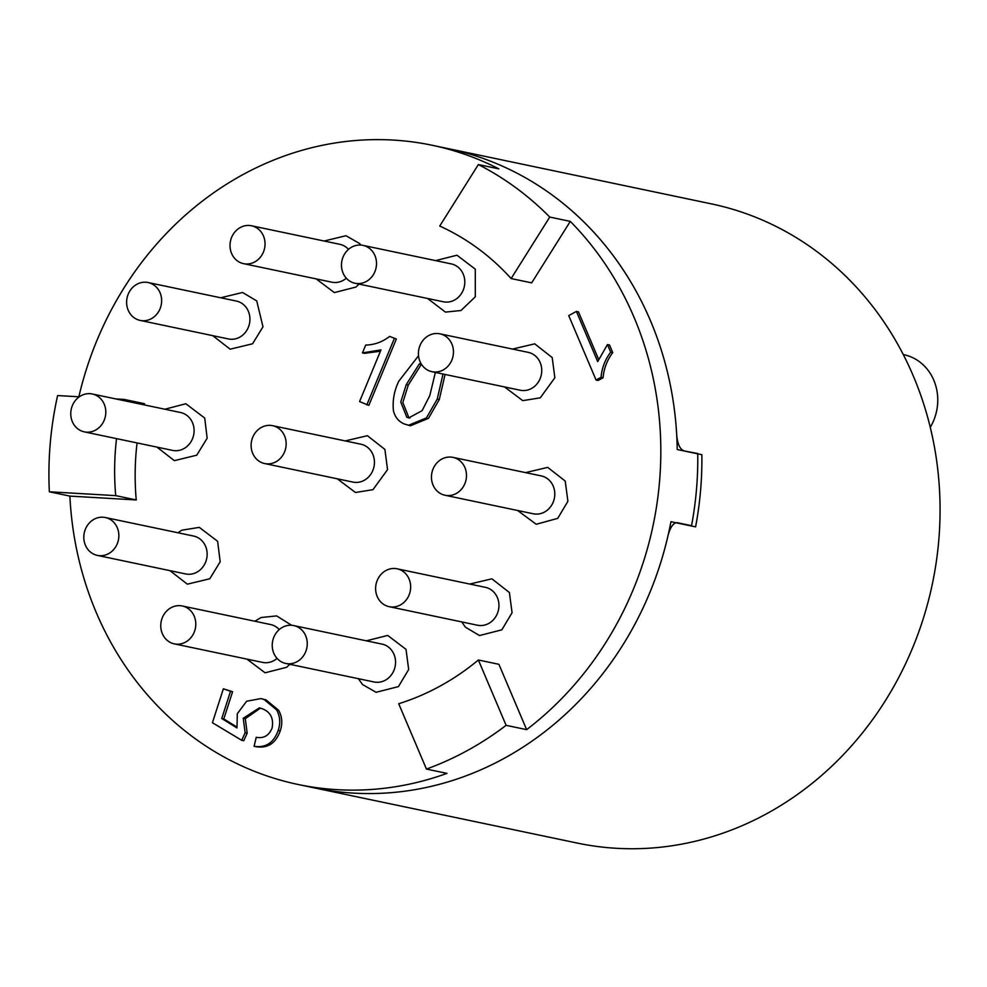 <?xml version="1.0" encoding="UTF-8"?>
<svg xmlns="http://www.w3.org/2000/svg" width="987" height="987" viewBox="0 0 987 987"><rect width="100%" height="100%" fill="white"/><g stroke="black" fill="none" stroke-linecap="round" stroke-linejoin="round"><path stroke-width="1.48" d="M683.374 450.504C679.661 448.814 677.44 443.533 676.687 434.662A326.561 294.249 -78.1 0 0 650.445 320.713A326.561 294.249 -78.1 0 0 448.653 148.729A326.561 294.249 101.9 0 1 677.218 449.517L701.856 454.699A326.561 294.249 101.9 0 1 695.588 526.873L670.95 521.704A326.561 294.249 101.9 0 1 314.483 787.91A326.561 294.249 -78.1 0 0 668.014 535.719C670.259 527.132 673.319 522.777 677.168 522.678L691.542 525.701A326.561 294.249 101.9 0 0 697.747 453.514L681.301 450.38M426.446 769.07L446.975 773.376A326.561 294.249 101.9 0 1 298.049 784.468L577.296 843.083A326.561 294.249 -78.1 0 0 873.322 718.598A326.561 294.249 -78.1 0 0 913.259 375.874A326.561 294.249 -78.1 0 0 711.467 203.89L432.22 145.274A326.561 294.249 101.9 0 1 498.891 168.876L478.362 164.57L439.733 226.048A253.992 228.861 101.9 0 1 511.13 278.556L531.672 282.862L570.289 221.384A326.561 294.249 101.9 0 1 526.639 729.64L498.904 664.3L478.374 659.995A253.992 228.861 101.9 0 1 398.711 703.731L426.446 769.07A326.561 294.249 -78.1 0 0 506.109 725.334L526.639 729.64M697.747 453.514L695.675 453.391M903.29 354.58L903.895 354.703A48.375 43.588 101.9 0 1 933.788 380.18A48.375 43.588 101.9 0 1 930.272 427.309M445.075 374.455L439.289 399.513L428.494 418.328L410.407 425.779L404.028 423.879C398.538 421.437 395.01 417.082 393.455 410.814C392.407 400.574 394.183 390.704 398.773 381.229L418.525 355.752M78.849 396.786A326.561 294.249 101.9 0 1 432.22 145.274M298.049 784.468A326.561 294.249 101.9 0 1 69.88 496.103L136.243 499.953A253.992 228.861 101.9 0 1 137.057 442.929M144.201 404.88A253.992 228.861 101.9 0 1 144.509 403.708L123.98 399.402L115.824 398.921M223.37 688.803L230.526 691.295L221.742 718.511L236.991 727.937L237.312 713.712L246.627 701.239L260.901 698.586L266.034 699.869L278.642 710.295C282.171 716.673 282.714 723.508 280.271 730.787C275.854 743.211 267.81 748.516 256.151 746.727L254.091 746.295L256.25 737.289C263.628 738.683 268.896 735.66 272.054 728.196C273.93 718.351 270.512 711.8 261.789 708.555L259.371 707.864L243.246 718.252L245.294 718.684L247.182 733.193L243.727 740.719L241.679 740.287L212.415 722.718L223.37 688.803L232.587 691.727L223.79 718.943L236.769 726.963M260.408 708.123L245.294 718.684M576.396 311.423L597.703 361.612L607.461 344.549L609.51 344.981L612.742 352.593C607.165 360.021 603.933 368.41 603.057 377.762L598.134 380.464L596.074 380.032L568.734 315.63L576.396 311.423L578.456 311.855L598.578 359.256M362.451 352.914L365.696 345.068C374.443 344.858 382.413 341.971 389.643 336.407L396.355 339.01L368.854 405.361L359.564 401.573L380.994 349.867L362.451 352.914L364.499 353.346L380.414 351.236M79.293 396.811L57.616 395.553A326.561 294.249 -78.1 0 0 49.35 491.785L69.88 496.103M511.13 278.556L549.759 217.066A326.561 294.249 -78.1 0 0 478.362 164.57M549.759 217.066L570.289 221.384M49.35 491.785L115.713 495.634L136.243 499.953M115.713 495.634A253.992 228.861 101.9 0 1 116.528 438.623M123.671 400.574A253.992 228.861 101.9 0 1 123.98 399.402M506.109 725.334L478.374 659.995M260.901 698.586L263.973 699.438L276.594 709.863C280.111 716.254 280.666 723.076 278.223 730.355L280.271 730.787M278.223 730.355C273.806 742.779 265.762 748.084 254.091 746.295M276.594 709.863L278.642 710.295M263.973 699.438L266.034 699.869M221.742 718.511L223.79 718.943M230.526 691.295L232.587 691.727M243.246 718.252L245.134 732.761L247.182 733.193M245.134 732.761L241.679 740.287M607.461 344.549L610.694 352.162C605.105 359.589 601.885 367.978 601.009 377.33L603.057 377.762M601.009 377.33L596.074 380.032M610.694 352.162L612.742 352.593M389.643 336.407L396.355 339.01M394.306 338.578L366.806 404.929M443.015 374.024L437.241 399.081L426.446 417.896L408.359 425.348M420.807 363.167L419.191 364.117L406.212 384.683L400.771 402.017L406.792 417.217L408.791 417.896L422.103 410.666L429.789 395.627L435.378 372.42M419.191 364.117L421.239 364.548L408.26 385.115L402.832 402.449L408.852 417.637L409.864 418.056M406.212 384.683L408.26 385.115M406.792 417.217L408.852 417.637M531.524 388.471A19.358 17.433 101.9 0 1 520.248 390.235L431.961 371.704A19.358 17.433 -78.1 0 0 443.225 369.94A19.358 17.433 -78.1 0 0 453.378 350.04A19.358 17.433 -78.1 0 0 439.918 333.828A19.358 17.433 -78.1 0 0 418.87 349.188A19.358 17.433 -78.1 0 0 431.961 371.704A19.358 17.433 -78.1 0 0 443.225 369.94A19.358 17.433 -78.1 0 0 453.378 350.04A19.358 17.433 -78.1 0 0 439.918 333.828A19.358 17.433 -78.1 0 0 418.87 349.188A19.358 17.433 -78.1 0 0 431.961 371.704L520.248 390.235A19.358 17.433 101.9 0 0 531.524 388.471A19.358 17.433 101.9 0 0 541.666 368.57A19.358 17.433 101.9 0 0 528.205 352.359A19.358 17.433 101.9 0 1 541.666 368.57A19.358 17.433 101.9 0 1 531.524 388.471M533.807 513.882A19.358 17.433 101.9 0 1 533.301 513.783L445.001 495.252A19.358 17.433 -78.1 0 0 445.519 495.351A19.358 17.433 -78.1 0 0 466.098 479.608A19.358 17.433 -78.1 0 0 452.959 457.376A19.358 17.433 -78.1 0 0 431.911 472.724A19.358 17.433 -78.1 0 0 445.001 495.252A19.358 17.433 -78.1 0 0 445.519 495.351A19.358 17.433 -78.1 0 0 466.098 479.608A19.358 17.433 -78.1 0 0 452.959 457.376A19.358 17.433 -78.1 0 0 431.911 472.724A19.358 17.433 -78.1 0 0 445.001 495.252L533.301 513.783A19.358 17.433 101.9 0 0 533.807 513.882A19.358 17.433 101.9 0 0 554.398 498.151A19.358 17.433 101.9 0 0 541.246 475.907A19.358 17.433 101.9 0 1 554.398 498.151A19.358 17.433 101.9 0 1 533.807 513.882M540.74 475.808A19.358 17.433 101.9 0 1 541.246 475.907L452.959 457.376L541.246 475.907A19.358 17.433 101.9 0 0 540.74 475.808M485.407 587.339A19.358 17.433 101.9 0 1 494.327 592.656A19.358 17.433 101.9 0 1 496.56 615.283A19.358 17.433 101.9 0 1 477.449 625.215L389.162 606.684A19.358 17.433 -78.1 0 0 410.21 591.336A19.358 17.433 -78.1 0 0 397.119 568.808A19.358 17.433 -78.1 0 0 378.009 578.74A19.358 17.433 -78.1 0 0 380.242 601.379A19.358 17.433 -78.1 0 0 389.162 606.684A19.358 17.433 -78.1 0 0 410.21 591.336A19.358 17.433 -78.1 0 0 397.119 568.808A19.358 17.433 -78.1 0 0 378.009 578.74A19.358 17.433 -78.1 0 0 380.242 601.379A19.358 17.433 -78.1 0 0 389.162 606.684L477.449 625.215A19.358 17.433 101.9 0 0 496.56 615.283A19.358 17.433 101.9 0 0 494.327 592.656A19.358 17.433 101.9 0 0 485.407 587.339L397.119 568.808L485.407 587.339M382.006 644.104A19.358 17.433 101.9 0 1 395.442 660.032A19.358 17.433 101.9 0 1 374.061 681.98L285.761 663.449A19.358 17.433 -78.1 0 0 306.809 648.101A19.358 17.433 -78.1 0 0 293.719 625.573A19.358 17.433 -78.1 0 0 272.338 647.521A19.358 17.433 -78.1 0 0 285.761 663.449A19.358 17.433 -78.1 0 0 306.809 648.101A19.358 17.433 -78.1 0 0 293.719 625.573A19.358 17.433 -78.1 0 0 272.338 647.521A19.358 17.433 -78.1 0 0 285.761 663.449L374.061 681.98A19.358 17.433 101.9 0 0 395.442 660.032A19.358 17.433 101.9 0 0 382.006 644.104L293.719 625.573L382.006 644.104M270.549 624.524A19.358 17.433 101.9 0 1 279.247 629.583A19.358 17.433 101.9 0 0 270.549 624.524L182.25 605.981A19.358 17.433 -78.1 0 0 163.015 616.172A19.358 17.433 -78.1 0 0 174.304 643.869A19.358 17.433 -78.1 0 0 195.34 628.509A19.358 17.433 -78.1 0 0 182.25 605.981A19.358 17.433 -78.1 0 0 163.015 616.172A19.358 17.433 -78.1 0 0 174.304 643.869A19.358 17.433 -78.1 0 0 195.34 628.509A19.358 17.433 -78.1 0 0 182.25 605.981L270.549 624.524M277.063 658.391A19.358 17.433 101.9 0 1 262.591 662.4L174.304 643.869L262.591 662.4A19.358 17.433 101.9 0 0 277.063 658.391M193.6 536.052A19.358 17.433 101.9 0 1 207.06 552.264A19.358 17.433 101.9 0 1 196.906 572.176A19.358 17.433 101.9 0 1 185.642 573.94L97.355 555.397A19.358 17.433 -78.1 0 0 118.403 540.049A19.358 17.433 -78.1 0 0 105.313 517.521A19.358 17.433 -78.1 0 0 94.036 519.285A19.358 17.433 -78.1 0 0 83.895 539.198A19.358 17.433 -78.1 0 0 97.355 555.397A19.358 17.433 -78.1 0 0 118.403 540.049A19.358 17.433 -78.1 0 0 105.313 517.521A19.358 17.433 -78.1 0 0 94.036 519.285A19.358 17.433 -78.1 0 0 83.895 539.198A19.358 17.433 -78.1 0 0 97.355 555.397L185.642 573.94A19.358 17.433 101.9 0 0 196.906 572.176A19.358 17.433 101.9 0 0 207.06 552.264A19.358 17.433 101.9 0 0 193.6 536.052L105.313 517.521L193.6 536.052M180.041 412.418A19.358 17.433 101.9 0 1 180.559 412.517A19.358 17.433 101.9 0 1 193.699 434.749A19.358 17.433 101.9 0 1 173.107 450.491A19.358 17.433 101.9 0 1 172.602 450.393L84.314 431.862A19.358 17.433 -78.1 0 0 105.35 416.502A19.358 17.433 -78.1 0 0 92.26 393.986A19.358 17.433 -78.1 0 0 91.754 393.887A19.358 17.433 -78.1 0 0 71.163 409.617A19.358 17.433 -78.1 0 0 84.314 431.862A19.358 17.433 -78.1 0 0 105.35 416.502A19.358 17.433 -78.1 0 0 92.26 393.986A19.358 17.433 -78.1 0 0 91.754 393.887A19.358 17.433 -78.1 0 0 71.163 409.617A19.358 17.433 -78.1 0 0 84.314 431.862L172.602 450.393A19.358 17.433 101.9 0 0 173.107 450.491A19.358 17.433 101.9 0 0 193.699 434.749A19.358 17.433 101.9 0 0 180.559 412.517L92.26 393.986L180.559 412.517A19.358 17.433 101.9 0 0 180.041 412.418M245.319 306.389A19.358 17.433 101.9 0 1 247.552 329.016A19.358 17.433 101.9 0 1 228.441 338.948L140.154 320.417A19.358 17.433 -78.1 0 0 159.265 310.486A19.358 17.433 -78.1 0 0 157.032 287.859A19.358 17.433 -78.1 0 0 148.112 282.541A19.358 17.433 -78.1 0 0 127.064 297.901A19.358 17.433 -78.1 0 0 140.154 320.417A19.358 17.433 -78.1 0 0 159.265 310.486A19.358 17.433 -78.1 0 0 157.032 287.859A19.358 17.433 -78.1 0 0 148.112 282.541A19.358 17.433 -78.1 0 0 127.064 297.901A19.358 17.433 -78.1 0 0 140.154 320.417L228.441 338.948A19.358 17.433 101.9 0 0 247.552 329.016A19.358 17.433 101.9 0 0 245.319 306.389A19.358 17.433 101.9 0 0 236.399 301.072A19.358 17.433 101.9 0 1 245.319 306.389M346.314 278.186A19.358 17.433 101.9 0 1 331.842 282.183L243.555 263.652A19.358 17.433 -78.1 0 0 264.935 241.704A19.358 17.433 -78.1 0 0 251.5 225.776A19.358 17.433 -78.1 0 0 230.464 241.136A19.358 17.433 -78.1 0 0 243.555 263.652A19.358 17.433 -78.1 0 0 264.935 241.704A19.358 17.433 -78.1 0 0 251.5 225.776A19.358 17.433 -78.1 0 0 230.464 241.136A19.358 17.433 -78.1 0 0 243.555 263.652L331.842 282.183A19.358 17.433 101.9 0 0 346.314 278.186M339.799 244.307A19.358 17.433 101.9 0 1 348.497 249.366A19.358 17.433 101.9 0 0 339.799 244.307L251.5 225.776L339.799 244.307M462.545 291.597A19.358 17.433 101.9 0 1 443.311 301.775L355.012 283.244A19.358 17.433 -78.1 0 0 374.258 273.066A19.358 17.433 -78.1 0 0 362.969 245.368A19.358 17.433 -78.1 0 0 341.921 260.728A19.358 17.433 -78.1 0 0 355.012 283.244A19.358 17.433 -78.1 0 0 374.258 273.066A19.358 17.433 -78.1 0 0 362.969 245.368A19.358 17.433 -78.1 0 0 341.921 260.728A19.358 17.433 -78.1 0 0 355.012 283.244L443.311 301.775A19.358 17.433 101.9 0 0 462.545 291.597A19.358 17.433 101.9 0 0 451.256 263.899A19.358 17.433 101.9 0 1 462.545 291.597M272.609 425.681L360.897 444.212A19.358 17.433 101.9 0 1 374.357 460.423A19.358 17.433 101.9 0 1 364.215 480.324A19.358 17.433 101.9 0 1 352.951 482.088L264.664 463.557A19.358 17.433 -78.1 0 0 275.928 461.793A19.358 17.433 -78.1 0 0 286.07 441.892A19.358 17.433 -78.1 0 0 272.609 425.681A19.358 17.433 -78.1 0 0 251.574 441.029A19.358 17.433 -78.1 0 0 264.664 463.557M437.241 399.081L439.289 399.513M528.205 352.359L439.918 333.828L528.205 352.359M536.237 524.27L557.717 518.372L567.907 501.285L565.218 481.064L547.711 467.382L525.565 472.613L547.711 467.382L565.218 481.064L567.907 501.285L557.717 518.372L536.237 524.27L517.62 510.489L536.237 524.27M465.333 627.115L479.509 635.542L501.852 629.829L512.068 612.73L509.403 592.545L491.921 578.826L469.726 584.057L491.921 578.826L509.403 592.545L512.068 612.73L501.852 629.829L479.509 635.542L465.333 627.115L461.768 621.933L465.333 627.115M358.367 678.698L362.513 684.522L376.084 692.294L398.44 686.607L408.667 669.519L406.027 649.372L387.718 635.431L366.325 640.822L387.718 635.431L406.027 649.372L408.667 669.519L398.44 686.607L376.084 692.294L362.513 684.522L358.367 678.698M246.91 659.106L265.096 672.801L286.662 667.274L289.833 664.313L286.662 667.274L265.096 672.801L246.91 659.106M291.659 625.289L276.644 615.913L261.049 617.529L254.868 621.23L261.049 617.529L276.644 615.913L291.659 625.289M185.827 403.745L164.866 409.223L185.827 403.745L204.728 418.069L207.147 438.216L196.758 455.192L174.341 460.645L156.921 447.099L174.341 460.645L196.758 455.192L207.147 438.216L204.728 418.069L185.827 403.745M236.399 301.072L148.112 282.541L236.399 301.072M212.76 335.666L230.144 349.188L252.561 343.784L262.986 326.82L256.731 300.899L242.555 292.485L220.718 297.778M360.909 245.072L359.552 243.493L345.981 235.72L324.118 241.013L345.981 235.72L359.552 243.493L360.909 245.072M316.161 278.902L334.346 292.596L355.912 287.069L359.083 284.096L355.912 287.069L334.346 292.596L316.161 278.902M451.256 263.899L362.969 245.368L451.256 263.899M475.302 296.791L475.278 269.155L456.969 255.214L435.575 260.605L456.969 255.214L475.278 269.155L475.302 296.791L461.015 310.498L445.421 312.102L427.618 298.481L445.421 312.102L461.015 310.498L475.302 296.791M337.27 478.794L355.456 492.501L372.975 489.663L387.558 469.602L384.893 449.418L367.423 435.699L345.216 440.918M504.567 386.953L522.765 400.648L540.284 397.823L554.867 377.762L552.202 357.565L534.72 343.846L512.524 349.065M169.961 570.646L187.333 584.168L209.762 578.777L220.175 561.813L217.621 541.308L199.3 527.366L181.781 530.204L177.919 532.77"/></g></svg>
